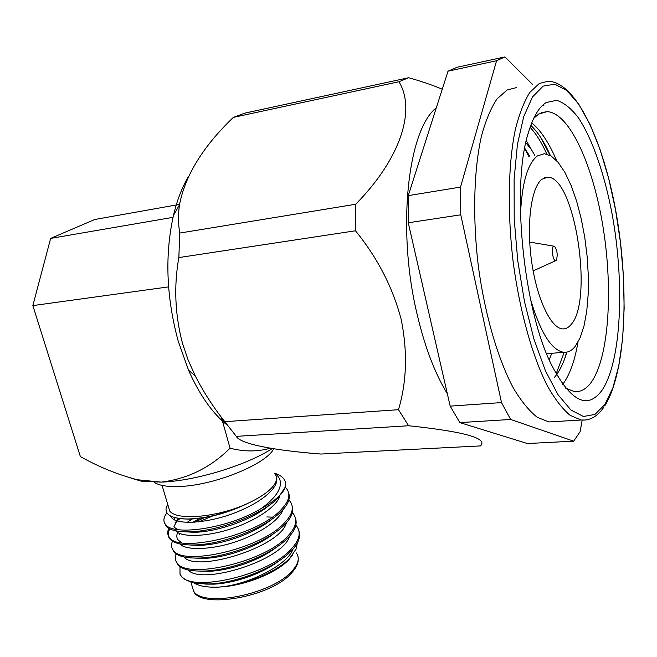 <?xml version="1.0" encoding="UTF-8"?>
<svg xmlns="http://www.w3.org/2000/svg" width="657" height="657" viewBox="0 0 657 657"><rect width="100%" height="100%" fill="white"/><g stroke="black" fill="none" stroke-linecap="round" stroke-linejoin="round"><path stroke-width="0.99" d="M273.673 448.78C266.602 464.195 213.311 485.81 178.761 486.509C166.968 486.886 158.764 485.457 154.132 482.222M201.756 558.425L201.182 558.22M274.823 473.845C278.198 478.222 276.466 483.577 269.633 489.9C264.976 494.146 258.102 498.449 249.011 502.819C219.307 517.125 176.758 521.19 169.695 510.965L168.052 505.463M292.833 554.639L288.784 559.756C276.646 572.896 244.642 585.806 219.964 587.005L218.255 587.128C207.357 587.539 199.219 586.143 193.84 582.948M181.028 575.729L180.01 574.218L181.028 575.729C190.752 592.877 270.199 575.253 292.209 547.963C299.452 539.75 301.021 532.613 296.923 526.544L295.847 525.272M271.481 517.108L266.857 516.944M189.725 581.486L195.072 583.227L209.238 583.983C235.231 583.046 271.53 569.373 288.727 553.424L292.636 549.523C298.582 542.863 300.701 536.744 298.992 531.184M285.409 486.894C284.399 489.991 282.025 493.3 278.272 496.823C274.051 500.749 268.434 504.617 261.404 508.419C228.25 528.721 173.588 536.161 165.72 524.697L166.188 526.265C169.481 529.994 176.856 531.841 188.313 531.809C216.416 531.907 261.724 514.989 278.1 497.965L285.409 486.894C286.69 480.53 283.151 475.988 274.774 473.262M168.865 528.368C167.133 531.965 167.379 535.028 169.58 537.566C178.918 553.325 259.014 535.176 281.615 509.093C289.039 501.234 290.747 494.491 286.739 488.849L285.294 487.297M169.851 528.893C167.576 532.909 167.642 536.317 170.048 539.126C173.505 543.134 181.316 545.088 193.487 544.973C221.179 544.825 264.171 528.729 280.859 511.877L282.05 510.678C288.168 504.272 290.402 498.466 288.743 493.243M172.512 541.163C170.943 544.735 171.247 547.807 173.423 550.361C182.884 566.589 262.767 548.611 285.171 522.126C292.529 514.152 294.188 507.27 290.156 501.488L288.842 500.026M172.093 548.275L173.883 551.913C177.513 556.216 185.783 558.261 198.693 558.064C225.893 557.653 266.627 542.37 283.561 525.756L285.598 523.703C291.659 517.215 293.86 511.302 292.176 505.964M179.895 518.619L175.132 522.553M176.15 553.876C174.729 557.44 175.09 560.503 177.234 563.082C186.826 579.778 266.496 561.973 288.702 535.085C296.003 526.988 297.613 519.974 293.548 514.053L292.357 512.682M204.335 517.617L194.62 522.241M175.887 560.906L177.702 564.618C181.513 569.233 190.267 571.376 203.941 571.064C230.582 570.391 269.074 555.921 286.181 539.602L289.129 536.654C295.133 530.076 297.293 524.064 295.593 518.611M212.802 515.926L198.677 521.872M166.935 512.862C163.363 517.56 162.961 521.51 165.72 524.697M164.447 522.783L166.188 526.265M180.24 533.64L179.139 534.642M297.21 543.24L296.241 548.718L290.074 557.867C277.353 571.828 244.609 585.469 219.964 587.005C248.896 584.673 287.897 564.544 292.965 549.153M274.642 473.171C281.935 478.583 282.338 485.827 275.866 494.893C272.466 499.361 267.637 503.87 261.404 508.419M167.699 504.272L166.262 507.426C164.636 514.817 171.756 518.677 187.639 519.014C207.234 518.439 227.692 513.043 249.011 502.819C228.012 513.06 207.957 518.496 188.846 519.129L187.656 519.014M436.305 107.822C407.726 129.848 396.598 229.523 417.195 314.604C424.948 347.298 434.991 373.661 447.335 393.699M398.479 409.697L224.784 421.679L236.298 436.355C239.977 443.984 274.363 450.447 320.969 454.044L480.472 445.914C488.323 438.367 464.368 431.641 408.621 425.752L398.479 409.697C406.79 381.865 407.693 351.766 401.181 319.392C392.681 287.257 377.447 257.725 355.478 230.779L355.7 204.245L179.739 233.063L178.852 257.577L355.478 230.779M227.306 425.219C212.367 413.163 199.441 394.808 188.526 370.154L178.178 341.016C166.262 296.923 164.693 255.015 173.481 215.291C176.988 200.64 181.792 188.042 187.902 177.48M224.784 421.679C213.418 407.348 203.596 392.139 195.334 376.05L188.107 359.929L182.457 343.266C174.959 314.531 173.76 285.967 178.852 257.577M602.083 390.159C587.391 410.354 570.317 401.476 550.845 363.518C523.095 307.55 511.195 185.134 528.4 132.607C533.139 116.839 539.093 106.795 546.279 102.476L556.766 100.332C564.059 102.656 571.294 108.504 578.464 117.882C592.524 139.161 604.481 174.105 612.004 213.476C624.832 282.871 621.53 361.251 602.083 390.159M565.628 388.123L574.284 391.58C580.681 392.221 586.364 389.092 591.333 382.193C608.875 357.268 613.129 290.731 603.298 228.636C593.591 166.582 569.849 112.733 547.076 111.633L538.756 113.998L533.689 118.367M556.192 260.361C557.941 255.376 557.391 250.687 554.533 246.293L553.424 246.424C550.837 248.445 553.293 262.315 555.912 260.566L556.192 260.361M570.826 324.821C568.313 327.777 565.529 329.124 562.466 328.87C550.771 328.139 536.72 298.574 531.546 260.96C526.273 223.38 531.291 187.023 541.992 179.221L547.733 177.25C574.908 176.396 593.838 301.292 570.826 324.821M520.451 214.864C521.904 183.254 527.546 163.618 537.385 155.939L544.349 153.705L551.272 156.062L558.236 162.468L564.954 172.504L571.163 185.644L576.657 201.297L581.248 218.822L584.796 237.555L587.186 256.83L588.327 275.965L588.187 294.287L586.75 311.122L584.04 325.839L580.123 337.805L575.121 346.477C571.705 350.715 567.886 352.645 563.649 352.267C551.445 350.181 540.415 332.549 530.552 299.378M524.705 148.383L528.795 156.374M540.358 136.927L550.024 155.331M566.621 352.16L564.503 359.297M530.076 127.318C536.03 133.609 541.606 142.52 546.805 154.058M564.182 352.308L556.118 373.899M526.306 140.672L531.464 149.714L525.855 142.676M544.045 105.9L543.167 104.775M516.361 87.636L507.089 89.993L497.045 98.887C490.894 108.068 485.671 120.535 481.392 136.303C473.763 170.27 472.506 218.214 478.427 266.841C485.022 315.303 498.105 359.666 513.56 388.386C521.428 401.435 529.345 411.077 537.319 417.326L548.858 421.934L555.855 421.515M562.745 384.329C569.701 374.991 574.776 360.939 577.979 342.182M556.627 160.628C549.088 142.93 540.793 130.341 531.735 122.859M554.639 377.175C559.567 371.23 563.673 362.869 566.95 352.095M550.394 155.528C544.324 141.978 537.787 131.917 530.774 125.364M524.738 148.211L529.723 156.218M531.464 149.714L534.806 155.348M551.798 353.31L549.17 359.814M179.739 233.063C178.211 224.021 178.121 214.617 179.476 204.861C185.093 175.575 203.062 146.421 233.366 117.389L398.963 81.747L408.597 77.74L244.823 113.135L233.366 117.389M408.597 77.74C421.104 81.189 432.322 85.016 442.251 89.221M236.298 436.355L408.621 425.752M355.7 204.245C401.099 158.165 415.971 109.604 398.963 81.747M448.008 71.186L496.585 60.731L504.946 56.913L457.017 67.277L448.008 71.186L408.26 195.638L408.26 222.772L450.176 406.125L459.843 422.599L527.366 443.532L573.66 441.167L510.67 419.47L501.505 402.585L450.176 406.125M504.946 56.913L532.507 84.375M582.151 420.135L580.156 431.624L573.66 441.167M459.843 422.599L510.67 419.47M408.26 222.772L460.762 214.806L460.532 187.081L408.26 195.638M501.505 402.585L460.762 214.806M460.532 187.081L496.585 60.731M181.077 575.885C183.475 578.932 187.647 581.174 193.593 582.611L206.027 584.089M180.01 574.218L179.985 566.663M188.001 569.915C201.182 585.683 283.101 560.495 289.704 536.013M183.894 556.947C196.188 572.929 280.432 547.158 286.411 522.816M200.081 518.266L192.657 522.348M179.788 543.914C185.348 550.443 209.985 550.065 233.637 542.444C258.226 534.667 279.693 520.262 283.093 509.561M178.047 518.57L173.974 526.651M175.682 530.807C180.806 537.393 205.649 536.991 229.786 529.246C254.842 521.329 276.622 506.851 279.742 496.24M170.565 516L171.748 517.823C177.201 525.025 206.898 523.35 233.317 513.446C261.453 502.819 279.923 487.256 276.416 477.023M205.51 584.098L213.812 584.155C234.557 583.211 261.987 573.848 278.888 561.004M200.245 571.138L208.754 571.311C230.18 570.572 259.646 560.462 276.671 547.084M195.072 558.105L203.727 558.384C225.762 557.85 257.314 546.985 274.355 533.131M192.164 519.022L187.089 522.397M177.727 532.433C176.314 535.504 176.552 538.132 178.449 540.309L181.907 542.797M189.963 544.99L198.743 545.384C221.31 545.055 254.973 533.402 271.949 519.145M175.214 517.757L174.08 519.613M174.622 527.489L177.538 529.632M184.913 531.792L193.782 532.293C216.81 532.17 252.649 519.72 269.452 505.126M169.309 509.684L169.227 510.366M182.186 518.841L188.846 519.129M221.376 417.244L230.057 448.189C210.593 467.554 187.647 478.863 161.228 482.115L137.305 479.741C117.792 474.65 98.813 466.93 80.368 456.574L32.85 305.604L50.646 238.401L173.005 217.336M168.586 286.879L32.85 305.604M230.057 448.189C244.248 451.835 257.618 451.844 270.175 448.214M179.542 204.401L94.789 219.487L50.646 238.401M272.261 448.55C245.833 465.583 194.932 481.08 161.228 482.115L141.649 481.252L130.883 478.124M191.672 584.673L193.585 591.086C203.136 608.062 272.302 594.273 291.913 571.188C298.459 563.985 299.929 557.9 296.332 552.939M604.867 404.498L612.924 387.753L618.894 365.325L622.647 338.429L624.15 308.256L623.419 276.006L620.512 242.835L615.552 209.903L608.669 178.384L600.063 149.459L590.002 124.354L578.809 104.307L566.901 90.543L554.804 84.186L543.109 86.133L532.507 96.949L523.711 116.667L517.396 144.63L514.111 179.46L514.209 219.052L517.757 260.788L524.516 301.768L533.977 339.209L545.417 370.762L558.023 394.693L570.949 410.034L583.465 416.505L594.93 414.419L604.867 404.498M585.748 420.012L581.018 420.02L570.062 415.306C562.466 408.941 554.894 399.127 547.355 385.864C532.499 356.677 519.786 311.59 513.216 262.381C507.286 213.016 508.181 164.406 515.211 130.07C519.186 114.146 524.064 101.58 529.846 92.366L539.315 83.488L548.094 81.222C577.322 81.961 605.286 146.068 617.268 219.495C629.258 293.088 625.472 372.831 604.777 405.837M298.237 559.436C298.253 563.525 296.077 567.985 291.708 572.814M169.58 537.566L170.048 539.126M173.423 550.361L173.883 551.913M177.234 563.082L177.702 564.618M167.864 504.822L166.262 507.426M188.526 370.154L195.334 376.05M553.843 246.178L529.698 242.063M548.858 421.934L581.018 420.02C589.904 420.833 597.591 416.439 604.095 406.855M541.204 112.741L547.076 111.633M563.649 352.267L546.632 353.77M547.733 177.25L544.554 177.76M555.912 260.566L533.147 270.93M173.481 215.291L179.476 204.861M195.072 583.227L193.593 582.611M190.875 581.995L193.585 591.086C200.065 609.195 270.791 597.312 291.429 573.109M162.065 485.4L169.695 510.965M171.748 517.823L171.313 516.386M209.238 583.983L213.812 584.155M208.754 571.311L203.941 571.064M203.727 558.384L198.693 558.064M198.743 545.384L193.487 544.973M193.774 532.293L188.313 531.809M141.649 481.252L137.305 479.741"/></g></svg>
